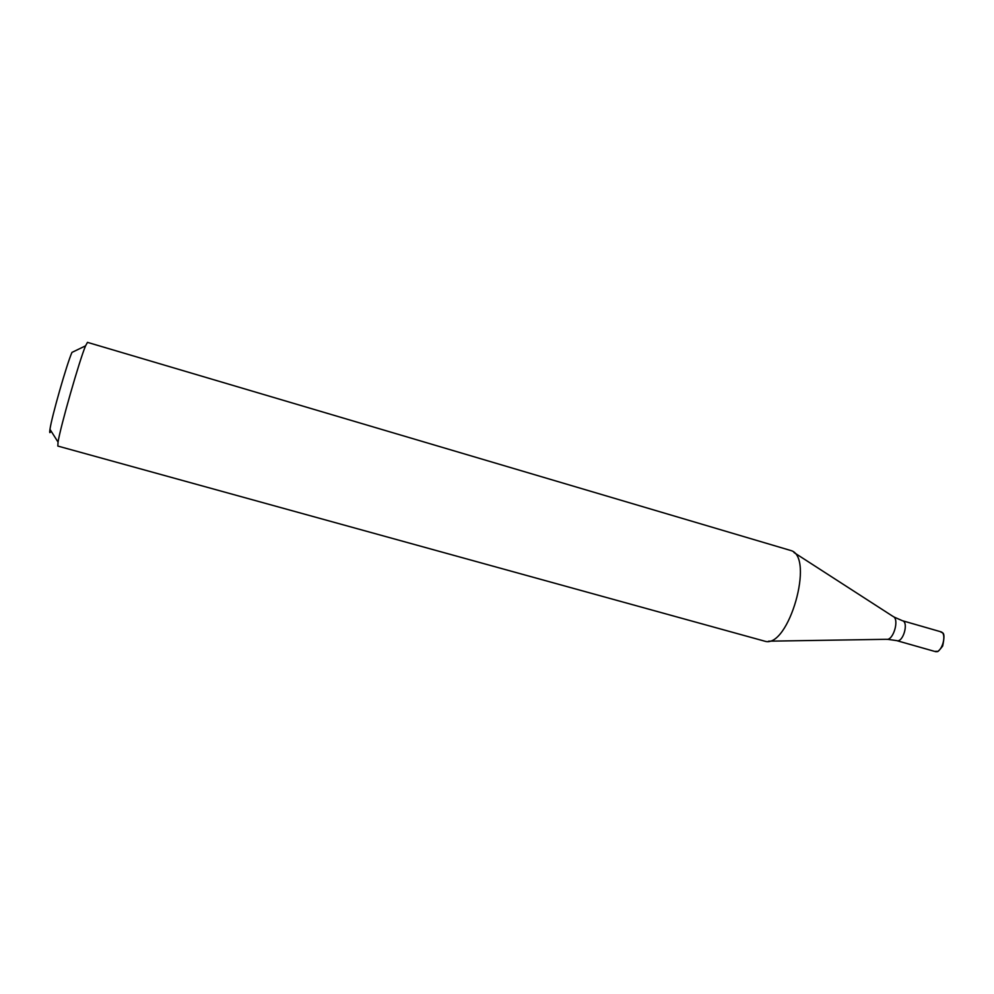 <?xml version="1.0" encoding="UTF-8"?>
<svg xmlns="http://www.w3.org/2000/svg" width="994" height="994" viewBox="0 0 994 994"><rect width="100%" height="100%" fill="white"/><g stroke="black" fill="none" stroke-linecap="round" stroke-linejoin="round"><path stroke-width="1.49" d="M57.826 446.058L58.05 442.094C60.299 427.246 79.632 359.629 85.571 345.837L87.472 342.358L790.889 550.539C814.931 556.789 788.664 648.647 764.958 641.242L57.826 446.058M51.017 430.998C49.75 433.645 49.402 433.086 49.973 429.333C51.601 417.157 66.921 363.593 71.966 352.398L85.571 345.837M935.093 651.517C938.336 650.275 935.814 654.884 942.66 646.063C946.213 629.277 941.355 633.774 940.746 631.762C947.667 633.215 941.74 653.953 935.093 651.517L896.712 640.621C903.074 642.981 909.05 622.082 902.403 620.716L893.792 616.926M887.394 639.291L896.712 640.621C903.074 642.981 909.05 622.082 902.403 620.716L940.746 631.762M768.611 641.18L886.362 639.304C893.395 641.031 899.806 618.616 892.923 616.367L793.97 552.515M49.973 429.333L58.05 442.094"/></g></svg>
